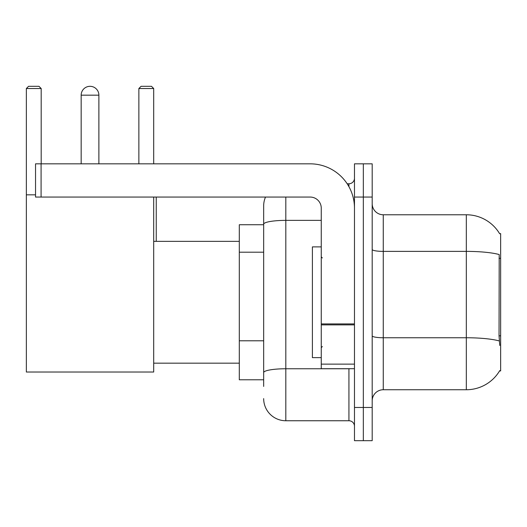 <?xml version="1.0" encoding="UTF-8"?>
<svg xmlns="http://www.w3.org/2000/svg" width="527" height="527" viewBox="0 0 527 527"><rect width="100%" height="100%" fill="white"/><g stroke="black" fill="none" stroke-linecap="round" stroke-linejoin="round"><path stroke-width="0.79" d="M383.267 389.743L466.323 389.743A38.761 38.761 0 0 0 499.754 370.586L499.563 370.916L500.65 370.916L500.65 233.599L499.642 233.738A38.761 38.761 0 0 0 466.323 214.772A38.761 38.761 0 0 1 499.563 233.599A38.761 38.761 0 0 0 466.323 214.772L383.267 214.772A11.074 11.074 0 0 1 372.194 203.699A11.074 11.074 0 0 0 383.267 214.772L383.267 389.743A11.074 11.074 0 0 0 372.194 400.816M263.665 386.423L263.665 224.219L263.665 224.739L239.304 224.739L239.304 379.776L263.665 379.776M363.334 407.463L363.334 440.684L372.194 440.684L372.194 407.463L363.334 407.463L363.334 440.684L354.473 440.684L354.473 407.463L363.334 407.463L363.334 197.058L363.334 407.463M354.473 407.463L354.473 163.831L363.334 163.831L363.334 197.058L363.334 163.831L372.194 163.831L372.194 407.463M499.754 345.448L499.043 335.824L499.201 254.548A38.761 6.732 180 0 0 466.323 251.379L466.323 214.772A38.761 38.761 0 0 1 499.642 233.738M285.812 197.058L285.812 420.75L348.933 420.75L348.933 368.702M347.174 183.765L348.933 183.765A5.54 5.54 0 0 0 354.473 178.231M263.665 245.549L263.665 205.912A22.147 22.147 0 0 1 265.516 197.058M263.665 376.456L263.665 347.431M321.253 220.372L285.812 220.372A22.147 3.847 180 0 0 263.665 224.219L263.665 205.912M354.473 426.29A5.54 5.54 0 0 0 348.933 420.75M285.812 420.75A22.147 22.147 0 0 1 263.665 398.603M321.253 246.886L312.392 246.886L312.392 357.629L321.253 357.629M81.165 95.176A8.86 8.86 0 0 1 90.025 86.316A8.86 8.86 0 0 1 98.885 95.176L81.165 95.176L81.165 163.831M98.885 163.831L98.885 95.176M153.7 197.058L153.7 372.022L26.35 372.022L26.35 88.529L28.563 86.316L38.972 86.316L41.192 88.529L26.35 88.529M41.192 163.831L41.192 88.529M26.35 194.838L35.54 194.838M153.7 88.529L138.864 88.529L141.078 86.316L151.486 86.316L153.7 88.529L153.7 163.831M138.864 88.529L138.864 163.831M156.249 241.353L156.249 197.058M354.473 368.702L321.253 368.702L321.253 323.921L354.473 323.921M354.473 208.132A44.294 44.294 0 0 0 310.179 163.831L41.08 163.831L41.08 197.058L310.179 197.058A11.074 11.074 0 0 1 321.253 208.132L321.253 323.921M41.08 197.058L35.54 197.058L35.54 163.831L41.08 163.831M500.65 258.309L499.043 258.309M500.65 335.824L499.043 335.824M263.665 252.196L239.304 252.196M263.665 340.785L239.304 340.785M466.323 389.743L466.323 251.379L383.267 251.379A11.074 1.924 0 0 1 372.194 249.455M499.319 340.956A38.761 6.732 180 0 0 466.323 337.754L383.267 337.754A11.074 1.924 -0 0 1 372.194 335.831M372.194 197.058L354.473 197.058M350.857 368.702A5.54 0.962 0 0 1 348.933 368.762L285.812 368.762A22.147 3.847 180 0 0 263.665 372.609M348.933 186.683L348.933 183.765M354.473 324.882L321.253 324.882M321.253 364.131L354.473 364.131M322.359 257.96L321.253 256.853M322.359 346.555L321.253 347.662M153.7 363.169L239.304 363.169M153.7 241.353L239.304 241.353"/></g></svg>
